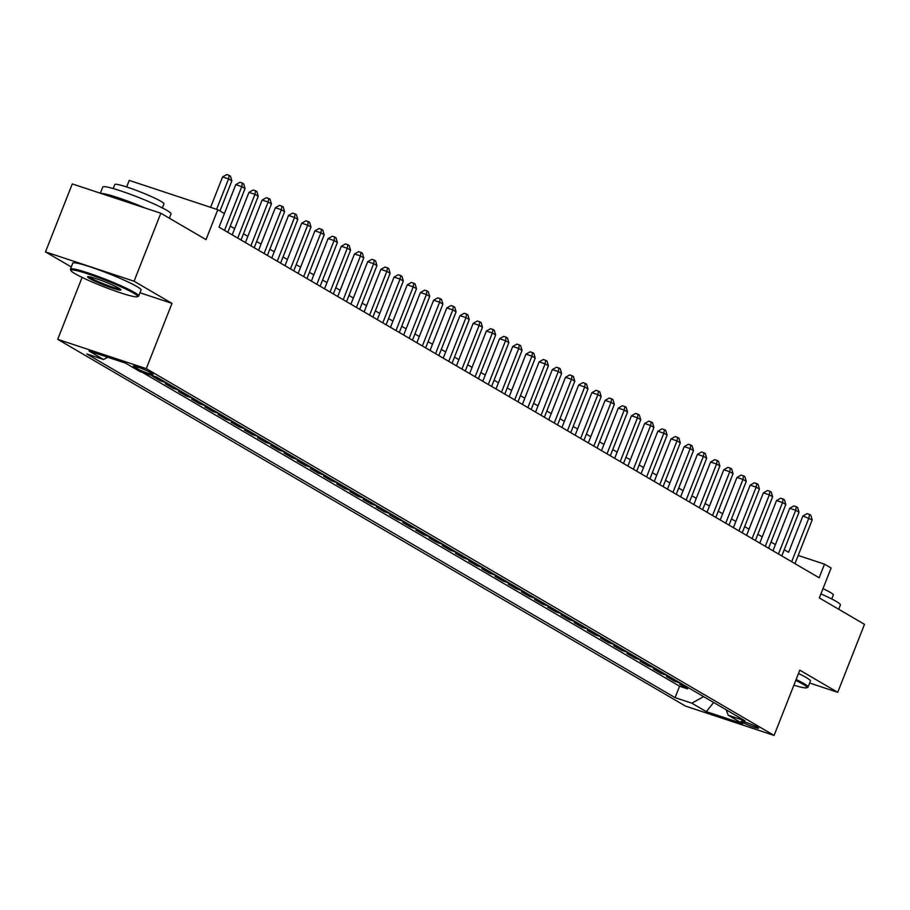 <?xml version="1.0" encoding="UTF-8"?>
<svg xmlns="http://www.w3.org/2000/svg" width="910" height="910" viewBox="0 0 910 910"><rect width="100%" height="100%" fill="white"/><g stroke="black" fill="none" stroke-linecap="round" stroke-linejoin="round"><path stroke-width="1.36" d="M757.552 727.283A9.396 0.876 -158.5 0 0 747.872 723.04A9.396 0.876 -158.5 0 0 741.161 721.3A9.396 0.876 -158.5 0 0 742.241 722.21A9.396 0.876 -158.5 0 0 751.922 726.442A9.396 0.876 -158.5 0 0 758.633 728.182A9.396 0.876 -158.5 0 0 757.552 727.283M57.705 339.328L685.526 706.103L774.091 735.428L146.271 368.641L57.705 339.328L82.105 277.402M139.981 292.781L171.99 303.371L134.066 281.224L45.5 251.899L71.276 266.96M45.5 251.899L72.277 183.922L160.843 213.236L206.024 239.626L217.797 209.721L129.231 180.396L126.649 186.96M809.661 683.023L837.723 692.317L864.5 624.328L819.33 597.938L831.114 568.022L824.517 564.166L798.195 555.453M134.066 281.224L160.843 213.236M158.488 378.139L152.106 376.023L160.024 380.653L160.535 379.334M171.683 385.851L165.29 383.736L173.207 388.354L173.73 387.046M184.867 393.552L178.485 391.436L186.402 396.066L186.914 394.747M198.061 401.253L191.669 399.149L199.586 403.767L200.109 402.447M211.245 408.965L204.864 406.85L212.781 411.468L213.293 410.16M224.44 416.666L218.047 414.55L225.964 419.18L226.488 417.861M237.624 424.378L231.242 422.263L239.159 426.881L239.671 425.573M250.819 432.079L244.426 429.964L252.343 434.593L252.866 433.274M264.002 439.78L257.621 437.676L265.538 442.294L266.05 440.986M277.197 447.492L270.805 445.377L278.722 449.995L279.245 448.687M290.381 455.193L284 453.078L291.917 457.707L292.428 456.388M303.576 462.906L297.183 460.79L305.1 465.408L305.623 464.1M316.76 470.607L310.378 468.491L318.295 473.12L318.807 471.801M329.955 478.307L323.573 476.203L331.479 480.821L332.002 479.513M343.138 486.02L336.757 483.904L344.674 488.534L345.186 487.214M356.333 493.721L349.952 491.605L357.858 496.234L358.381 494.915M369.517 501.433L363.135 499.317L371.052 503.935L371.564 502.627M382.712 509.134L376.33 507.018L384.236 511.647L384.759 510.328M395.896 516.846L389.514 514.73L397.431 519.348L397.943 518.04M409.09 524.547L402.709 522.431L410.615 527.061L411.138 525.741M422.274 532.248L415.893 530.143L423.81 534.761L424.322 533.442M435.469 539.96L429.088 537.844L436.993 542.462L437.517 541.154M448.653 547.661L442.271 545.545L450.188 550.175L450.7 548.855M461.848 555.373L455.466 553.257L463.372 557.875L463.895 556.567M475.031 563.074L468.65 560.958L476.567 565.588L477.079 564.268M488.226 570.775L481.845 568.67L489.751 573.289L490.274 571.969M501.41 578.487L495.029 576.371L502.946 580.99L503.457 579.681M514.605 586.188L508.224 584.072L516.129 588.702L516.652 587.382M527.789 593.9L521.407 591.784L529.324 596.403L529.836 595.094M540.984 601.601L534.602 599.485L542.508 604.115L543.031 602.795M554.167 609.302L547.786 607.197L555.703 611.816L556.215 610.508M567.362 617.014L560.981 614.898L568.886 619.517L569.41 618.208M580.546 624.715L574.164 622.599L582.082 627.229L582.593 625.909M593.741 632.427L587.36 630.312L595.265 634.93L595.788 633.622M606.924 640.128L600.543 638.012L608.46 642.642L608.972 641.322M620.119 647.829L613.738 645.725L621.644 650.343L622.167 649.035M633.303 655.541L626.922 653.426L634.839 658.055L635.351 656.736M646.498 663.242L640.117 661.126L648.022 665.756L648.546 664.437M659.693 670.954L653.3 668.839L661.217 673.457L661.729 672.149M672.877 678.655L666.495 676.539L674.401 681.169L674.924 679.85M217.797 209.721L224.395 213.566L219.037 227.17L819.159 577.77L824.517 564.166M134.316 366.98L137.217 368.675A9.1 0.842 -158.5 0 0 146.601 372.781A9.1 0.842 -158.5 0 0 153.096 374.476A9.1 0.842 -158.5 0 0 152.061 373.589L149.149 371.894A9.1 0.842 -158.5 0 0 139.776 367.799A9.1 0.842 -158.5 0 0 133.269 366.104A9.1 0.842 -158.5 0 0 134.316 366.98L134.635 366.173M726.169 709.789L728.216 715.226L744.971 720.777L156.725 377.104L139.969 371.564L125.466 363.09L89.078 351.044L103.581 359.518L86.825 353.967L675.072 697.64L691.827 703.18L703.635 696.628M728.216 715.226L742.731 723.7L706.342 711.665L691.827 703.18M142.324 372.338L679.577 686.22L687.596 688.87L688.108 687.562M686.072 686.367L679.679 684.252L687.596 688.87M680.794 683.285L674.401 681.169M667.599 675.573L661.217 673.457M654.415 667.872L648.022 665.756M641.22 660.159L634.839 658.055M628.036 652.459L621.644 650.343M614.841 644.746L608.46 642.642M601.658 637.045L595.265 634.93M588.463 629.345L582.082 627.229M575.279 621.632L568.886 619.517M562.084 613.932L555.703 611.816M548.901 606.219L542.508 604.115M535.706 598.518L529.324 596.403M522.522 590.817L516.129 588.702M509.327 583.105L502.946 580.99M496.143 575.404L489.751 573.289M482.948 567.692L476.567 565.588M469.765 559.991L463.372 557.875M456.57 552.29L450.188 550.175M443.386 544.578L436.993 542.462M430.191 536.877L423.81 534.761M417.007 529.165L410.615 527.061M403.812 521.464L397.431 519.348M390.629 513.763L384.236 511.647M377.434 506.051L371.052 503.935M364.25 498.35L357.858 496.234M351.055 490.638L344.674 488.534M337.872 482.937L331.479 480.821M324.677 475.225L318.295 473.12M311.493 467.524L305.1 465.408M298.298 459.823L291.917 457.707M285.114 452.111L278.722 449.995M271.919 444.41L265.538 442.294M258.724 436.698L252.343 434.593M245.541 428.997L239.159 426.881M232.346 421.296L225.964 419.18M219.162 413.584L212.781 411.468M205.967 405.883L199.586 403.767M192.783 398.171L186.402 396.066M179.588 390.47L173.207 388.354M166.405 382.769L160.024 380.653M171.99 303.371L146.271 368.641M837.723 692.317L799.799 670.158L774.091 735.428M788.617 552.29L784.227 549.72M775.422 544.578L771.032 542.019M762.239 536.877L757.848 534.307M749.044 529.176L744.653 526.606M735.86 521.464L731.469 518.905M722.665 513.763L718.274 511.192M709.481 506.051L705.091 503.492M696.286 498.35L691.896 495.779M683.103 490.649L678.712 488.078M669.908 482.937L665.517 480.378M656.724 475.236L652.333 472.665M643.529 467.524L639.139 464.964M630.346 459.823L625.955 457.252M617.151 452.122L612.76 449.551M603.967 444.41L599.576 441.839M590.772 436.709L586.381 434.138M577.588 428.997L573.198 426.437M564.393 421.296L560.003 418.725M551.21 413.584L546.819 411.024M538.015 405.883L533.624 403.312M524.831 398.182L520.44 395.611M511.636 390.47L507.245 387.91M498.452 382.769L494.062 380.198M485.257 375.057L480.867 372.497M472.074 367.356L467.683 364.785M458.879 359.655L454.488 357.084M445.695 351.942L441.304 349.383M432.5 344.242L428.11 341.671M419.317 336.529L414.926 333.97M406.122 328.828L401.731 326.258M392.938 321.128L388.547 318.557M379.743 313.415L375.352 310.856M366.559 305.714L362.169 303.144M353.364 298.002L348.974 295.443M340.181 290.301L335.79 287.731M326.986 282.601L322.595 280.03M313.802 274.888L309.4 272.317M300.607 267.187L296.216 264.617M287.423 259.475L283.021 256.916M274.228 251.774L269.838 249.203M261.045 244.062L256.643 241.503M247.85 236.361L243.459 233.79M234.666 228.66L230.264 226.089M794.965 563.631L812.198 519.894L802.916 515.981L788.606 552.279M107.721 357.221L103.581 359.518M679.577 686.22L675.072 697.64M706.342 711.665L713.645 702.474M216.591 209.311L228.569 178.917L231.868 180.851L219.993 210.995M210.608 207.332L222.586 176.938L228.569 178.917L229.161 175.368L230.48 176.142L231.868 180.851M222.586 176.938L226.761 174.572L229.161 175.368M133.451 293.043A35.809 3.321 -158.5 0 0 95.027 276.356A35.809 3.321 -158.5 0 0 70.957 270.6A35.809 3.321 -158.5 0 0 75.052 273.717A35.809 3.321 -158.5 0 0 110.451 289.3A35.809 3.321 -158.5 0 0 137.308 296.74A35.809 3.321 -158.5 0 0 133.451 293.043M70.957 270.6L70.468 269.474A36.696 3.401 21.5 0 1 70.434 269.11A36.696 3.401 21.5 0 1 96.665 275.923A36.696 3.401 21.5 0 1 134.498 292.463A36.696 3.401 21.5 0 1 138.707 296.012A36.696 3.401 21.5 0 1 138.445 296.25L137.308 296.74M118.857 288.208A17.904 1.661 21.5 0 1 120.894 289.767A17.904 1.661 21.5 0 1 108.859 286.889A17.904 1.661 21.5 0 1 89.646 278.551A17.904 1.661 21.5 0 1 87.724 276.697A17.904 1.661 21.5 0 1 101.158 280.416A17.904 1.661 21.5 0 1 118.857 288.208M88.896 276.697A17.028 1.581 -158.5 0 0 90.693 277.971A17.028 1.581 -158.5 0 0 106.811 285.114A17.028 1.581 -158.5 0 0 120.04 288.97M100.339 193.204L102.784 186.994A36.696 3.401 21.5 0 1 129.015 193.796A36.696 3.401 21.5 0 1 166.849 210.346A36.696 3.401 21.5 0 1 171.057 213.884L169.362 218.207M101.01 193.432A36.696 3.401 21.5 0 1 145.327 208.106M113.204 188.552L114.808 184.502A26.424 2.446 21.5 0 1 133.69 189.405A26.424 2.446 21.5 0 1 160.933 201.315A26.424 2.446 21.5 0 1 163.971 203.863L162.367 207.924M70.434 269.11L72.789 263.138A36.696 3.401 21.5 0 1 99.019 269.94A36.696 3.401 21.5 0 1 136.853 286.491A36.696 3.401 21.5 0 1 141.073 290.028L138.707 296.012M793.884 685.173A35.809 3.321 -158.5 0 0 806.669 687.789A35.809 3.321 -158.5 0 0 802.813 684.104A35.809 3.321 -158.5 0 0 795.761 680.407M796.125 679.497A36.696 3.401 21.5 0 1 803.86 683.524A36.696 3.401 21.5 0 1 808.069 687.061A36.696 3.401 21.5 0 1 807.807 687.3L806.669 687.789M820.922 593.9A36.696 3.401 21.5 0 1 836.21 601.396A36.696 3.401 21.5 0 1 840.419 604.945L838.724 609.268M822.981 588.645A26.424 2.446 21.5 0 1 830.295 592.365A26.424 2.446 21.5 0 1 833.332 594.924L831.729 598.973M798.48 673.514A36.696 3.401 21.5 0 1 806.214 677.54A36.696 3.401 21.5 0 1 810.435 681.089L808.069 687.061M224.531 230.367L241.764 186.63L245.052 188.552L227.83 232.3M224.383 213.566L235.77 184.639L241.764 186.63L242.344 183.069L243.664 183.843L245.052 188.552M235.77 184.639L239.956 182.284L242.344 183.069M237.715 238.079L254.948 194.331L258.247 196.253L241.013 240.001M232.221 234.86L248.965 192.351L254.948 194.331L255.539 190.781L256.859 191.555L258.247 196.253M248.965 192.351L253.139 189.985L255.539 190.781M250.91 245.78L268.143 202.031L271.43 203.965L254.208 247.713M245.404 242.572L262.148 200.052L268.143 202.031L268.723 198.482L270.043 199.256L271.43 203.965M262.148 200.052L266.334 197.698L268.723 198.482M264.093 253.492L281.326 209.744L284.625 211.666L267.392 255.414M258.599 250.273L275.343 207.764L281.326 209.744L281.918 206.195L283.238 206.957L284.625 211.666M275.343 207.764L279.518 205.398L281.918 206.195M277.288 261.193L294.522 217.444L297.809 219.378L280.587 263.115M271.783 257.985L288.527 215.465L294.522 217.444L295.102 213.895L296.421 214.669L297.809 219.378M288.527 215.465L292.713 213.099L295.102 213.895M290.472 268.894L307.705 225.157L311.004 227.079L293.771 270.827M284.978 265.686L301.722 223.166L307.705 225.157L308.297 221.596L309.616 222.37L311.004 227.079M301.722 223.166L305.897 220.811L308.297 221.596M303.667 276.606L320.9 232.858L324.188 234.78L306.966 278.528M298.161 273.387L314.905 230.878L320.9 232.858L321.48 229.309L322.8 230.082L324.188 234.78M314.905 230.878L319.091 228.512L321.48 229.309M316.851 284.307L334.084 240.558L337.382 242.492L320.149 286.24M311.357 281.099L328.101 238.579L334.084 240.558L334.675 237.01L335.995 237.783L337.382 242.492M328.101 238.579L332.275 236.225L334.675 237.01M330.046 292.019L347.279 248.271L350.566 250.193L333.344 293.941M324.54 288.8L341.284 246.292L347.279 248.271L347.859 244.722L349.178 245.484L350.566 250.193M341.284 246.292L345.47 243.925L347.859 244.722M343.229 299.72L360.462 255.972L363.761 257.905L346.528 301.642M337.735 296.512L354.479 253.992L360.462 255.972L361.054 252.423L362.373 253.196L363.761 257.905M354.479 253.992L358.654 251.626L361.054 252.423M356.424 307.421L373.657 263.684L376.945 265.606L359.723 309.354M350.919 304.213L367.674 261.705L373.657 263.684L374.238 260.123L375.557 260.897L376.945 265.606M367.674 261.705L371.849 259.339L374.238 260.123M369.608 315.133L386.841 271.385L390.14 273.307L372.907 317.055M364.114 311.914L380.858 269.406L386.841 271.385L387.433 267.836L388.752 268.609L390.14 273.307M380.858 269.406L385.032 267.039L387.433 267.836M382.803 322.834L400.036 279.086L403.323 281.019L386.102 324.768M377.297 319.626L394.053 277.106L400.036 279.086L400.616 275.537L401.936 276.31L403.323 281.019M394.053 277.106L398.227 274.752L400.616 275.537M395.986 330.546L413.22 286.798L416.518 288.72L399.285 332.468M390.492 327.327L407.236 284.819L413.22 286.798L413.811 283.249L415.131 284.011L416.518 288.72M407.236 284.819L411.411 282.453L413.811 283.249M409.182 338.247L426.415 294.499L429.713 296.433L412.48 340.169M403.676 335.039L420.431 292.519L426.415 294.499L426.995 290.95L428.314 291.723L429.713 296.433M420.431 292.519L424.606 290.154L426.995 290.95M422.365 345.948L439.598 302.211L442.897 304.133L425.664 347.882M416.871 342.74L433.615 300.232L439.598 302.211L440.19 298.651L441.509 299.424L442.897 304.133M433.615 300.232L437.79 297.866L440.19 298.651M435.56 353.66L452.793 309.912L456.092 311.834L438.859 355.583M430.055 350.441L446.81 307.933L452.793 309.912L453.373 306.363L454.693 307.136L456.092 311.834M446.81 307.933L450.985 305.567L453.373 306.363M448.744 361.361L465.977 317.624L469.276 319.546L452.042 363.295M443.25 358.153L459.994 315.634L465.977 317.624L466.568 314.064L467.888 314.837L469.276 319.546M459.994 315.634L464.168 313.279L466.568 314.064M461.939 369.073L479.172 325.325L482.471 327.247L465.237 370.996M456.433 365.854L473.189 323.346L479.172 325.325L479.752 321.776L481.072 322.538L482.471 327.247M473.189 323.346L477.363 320.98L479.752 321.776M475.122 376.774L492.355 333.026L495.654 334.96L478.421 378.697M469.628 373.566L486.372 331.047L492.355 333.026L492.947 329.477L494.266 330.25L495.654 334.96M486.372 331.047L490.547 328.681L492.947 329.477M488.317 384.486L505.55 340.738L508.849 342.661L491.616 386.409M482.812 381.267L499.567 338.759L505.55 340.738L506.131 337.189L507.45 337.951L508.849 342.661M499.567 338.759L503.742 336.393L506.131 337.189M501.501 392.187L518.734 348.439L522.033 350.373L504.8 394.11M496.007 388.979L512.751 346.46L518.734 348.439L519.326 344.89L520.645 345.663L522.033 350.373M512.751 346.46L516.925 344.094L519.326 344.89M514.696 399.888L531.929 356.151L535.228 358.074L517.995 401.822M509.19 396.68L525.946 354.161L531.929 356.151L532.509 352.591L533.829 353.364L535.228 358.074M525.946 354.161L530.12 351.806L532.509 352.591M527.88 407.6L545.113 363.852L548.411 365.774L531.178 409.523M522.385 404.381L539.13 361.873L545.113 363.852L545.704 360.303L547.024 361.077L548.411 365.774M539.13 361.873L543.304 359.507L545.704 360.303M541.075 415.301L558.308 371.553L561.606 373.487L544.373 417.235M535.569 412.093L552.324 369.574L558.308 371.553L558.888 368.004L560.207 368.777L561.606 373.487M552.324 369.574L556.499 367.219L558.888 368.004M554.258 423.013L571.491 379.265L574.79 381.188L557.557 424.936M548.764 419.794L565.508 377.286L571.491 379.265L572.083 375.716L573.402 376.478L574.79 381.188M565.508 377.286L569.683 374.92L572.083 375.716M567.453 430.714L584.686 386.966L587.985 388.9L570.752 432.637M561.948 427.507L578.703 384.987L584.686 386.966L585.266 383.417L586.586 384.191L587.985 388.9M578.703 384.987L582.878 382.621L585.266 383.417M580.637 438.415L597.87 394.678L601.169 396.601L583.936 440.349M575.143 435.207L591.887 392.688L597.87 394.678L598.462 391.118L599.781 391.891L601.169 396.601M591.887 392.688L596.061 390.333L598.462 391.118M593.832 446.127L611.065 402.379L614.364 404.302L597.131 448.05M588.326 442.908L605.082 400.4L611.065 402.379L611.645 398.83L612.965 399.604L614.364 404.302M605.082 400.4L609.256 398.034L611.645 398.83M607.015 453.828L624.249 410.08L627.547 412.014L610.314 455.762M601.521 450.621L618.265 408.101L624.249 410.08L624.84 406.531L626.16 407.305L627.547 412.014M618.265 408.101L622.44 405.746L624.84 406.531M620.211 461.541L637.444 417.792L640.742 419.715L623.509 463.463M614.705 458.322L631.46 415.813L637.444 417.792L638.024 414.243L639.343 415.005L640.742 419.715M631.46 415.813L635.635 413.447L638.024 414.243M633.394 469.241L650.627 425.493L653.926 427.427L636.693 471.164M627.9 466.034L644.644 423.514L650.627 425.493L651.219 421.944L652.538 422.718L653.926 427.427M644.644 423.514L648.819 421.148L651.219 421.944M646.589 476.942L663.822 433.205L667.121 435.128L649.888 478.876M641.084 473.735L657.839 431.226L663.822 433.205L664.402 429.645L665.722 430.419L667.121 435.128M657.839 431.226L662.014 428.86L664.402 429.645M659.773 484.655L677.006 440.906L680.305 442.829L663.071 486.577M654.279 481.435L671.023 438.927L677.006 440.906L677.597 437.357L678.917 438.131L680.305 442.829M671.023 438.927L675.197 436.561L677.597 437.357M672.968 492.355L690.201 448.607L693.5 450.541L676.266 494.289M667.462 489.148L684.218 446.628L690.201 448.607L690.781 445.058L692.101 445.832L693.5 450.541M684.218 446.628L688.392 444.273L690.781 445.058M686.151 500.068L703.385 456.32L706.683 458.242L689.45 501.99M680.657 496.849L697.401 454.34L703.385 456.32L703.976 452.771L705.295 453.533L706.683 458.242M697.401 454.34L701.576 451.974L703.976 452.771M699.346 507.769L716.58 464.02L719.878 465.954L702.645 509.691M693.841 504.561L710.596 462.041L716.58 464.02L717.16 460.471L718.479 461.245L719.878 465.954M710.596 462.041L714.771 459.675L717.16 460.471M712.53 515.47L729.763 471.733L733.062 473.655L715.829 517.403M707.036 512.262L723.78 469.753L729.763 471.733L730.355 468.172L731.674 468.946L733.062 473.655M723.78 469.753L727.955 467.387L730.355 468.172M725.725 523.182L742.958 479.433L746.257 481.356L729.024 525.104M720.219 519.963L736.975 477.454L742.958 479.433L743.538 475.885L744.858 476.658L746.257 481.356M736.975 477.454L741.149 475.088L743.538 475.885M738.909 530.883L756.142 487.146L759.44 489.068L742.207 532.816M733.414 527.675L750.159 485.155L756.142 487.146L756.733 483.585L758.053 484.359L759.44 489.068M750.159 485.155L754.333 482.8L756.733 483.585M752.104 538.595L769.337 494.847L772.635 496.769L755.402 540.517M746.598 535.376L763.354 492.867L769.337 494.847L769.917 491.298L771.236 492.06L772.635 496.769M763.354 492.867L767.528 490.501L769.917 491.298M765.287 546.296L782.52 502.548L785.819 504.481L768.586 548.218M759.793 543.088L776.537 500.568L782.52 502.548L783.112 498.998L784.431 499.772L785.819 504.481M776.537 500.568L780.712 498.202L783.112 498.998M778.482 554.008L795.715 510.26L799.014 512.182L781.781 555.93M772.988 550.789L789.732 508.28L795.715 510.26L796.295 506.711L797.615 507.473L799.014 512.182M789.732 508.28L793.907 505.914L796.295 506.711M791.666 561.709L808.899 517.961L809.49 514.412L810.81 515.185L812.198 519.894M802.916 515.981L807.09 513.615L809.49 514.412M137.831 367.117L137.217 368.675"/></g></svg>
